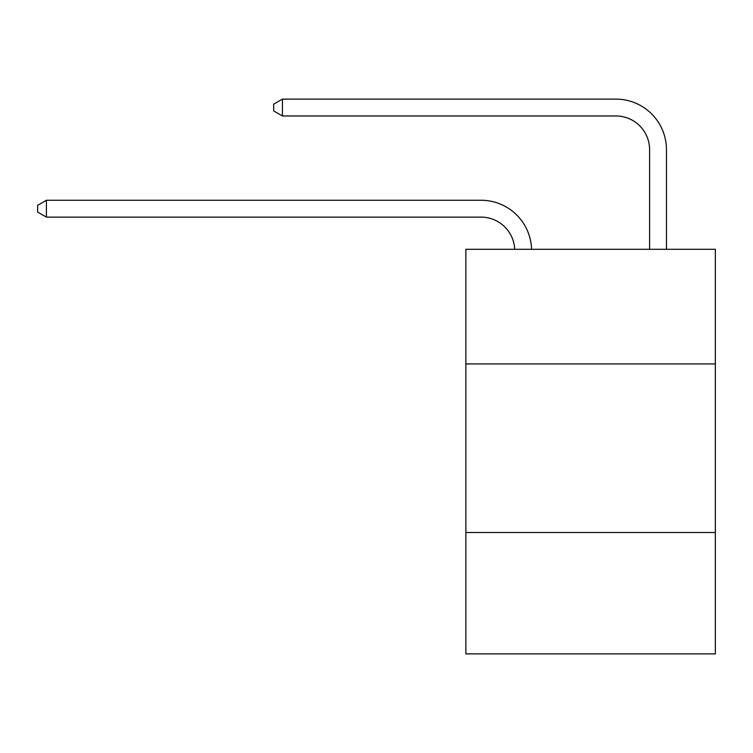 <?xml version="1.0" encoding="UTF-8"?>
<svg xmlns="http://www.w3.org/2000/svg" width="753" height="753" viewBox="0 0 753 753"><rect width="100%" height="100%" fill="white"/><g stroke="black" fill="none" stroke-linecap="round" stroke-linejoin="round"><path stroke-width="1.13" d="M465.853 363.925L715.35 363.925L715.35 249.29L465.853 249.29L465.853 653.886L715.35 653.886L715.35 532.503L465.853 532.503M715.35 532.503L715.35 363.925M481.016 217.118A33.716 33.716 0 0 1 514.704 249.29A33.716 33.716 0 0 0 481.016 217.118A33.716 33.716 0 0 1 514.704 249.29A33.716 33.716 0 0 0 481.016 217.118A33.716 33.716 0 0 1 514.704 249.29A33.716 33.716 0 0 0 481.016 217.118A33.716 33.716 0 0 1 514.704 249.29A33.716 33.716 0 0 0 481.016 217.118A33.716 33.716 0 0 1 514.704 249.29A33.716 33.716 0 0 0 481.016 217.118A33.716 33.716 0 0 1 514.704 249.29A33.716 33.716 0 0 0 481.016 217.118A33.716 33.716 0 0 1 514.704 249.29A33.716 33.716 0 0 0 481.016 217.118A33.716 33.716 0 0 1 514.704 249.29A33.716 33.716 0 0 0 481.016 217.118A33.716 33.716 0 0 1 514.704 249.29A33.716 33.716 0 0 0 481.016 217.118A33.716 33.716 0 0 1 514.704 249.29A33.716 33.716 0 0 0 481.016 217.118A33.716 33.716 0 0 1 514.704 249.29A33.716 33.716 0 0 0 481.016 217.118A33.716 33.716 0 0 1 514.704 249.29A33.716 33.716 0 0 0 481.016 217.118A33.716 33.716 0 0 1 514.704 249.29A33.716 33.716 0 0 0 481.016 217.118A33.716 33.716 0 0 1 514.704 249.29A33.716 33.716 0 0 0 481.016 217.118A33.716 33.716 0 0 1 514.704 249.29A33.716 33.716 0 0 0 481.016 217.118A33.716 33.716 0 0 1 514.704 249.29A33.716 33.716 0 0 0 481.016 217.118A33.716 33.716 0 0 1 514.704 249.29A33.716 33.716 0 0 0 481.016 217.118L46.413 217.118L37.65 212.064L37.65 205.324L46.413 200.26L481.016 200.26A50.573 50.573 0 0 1 531.571 249.29M649.604 249.29L649.604 149.687A33.716 33.716 0 0 0 615.888 115.971L282.431 115.971L273.668 110.917L273.668 104.168L282.431 99.114L615.888 99.114A50.573 50.573 0 0 1 666.461 149.687L666.461 249.29M46.413 217.118L46.413 200.26L481.016 200.26M649.604 149.687A33.716 33.716 0 0 0 615.888 115.971A33.716 33.716 0 0 1 649.604 149.687A33.716 33.716 0 0 0 615.888 115.971A33.716 33.716 0 0 1 649.604 149.687A33.716 33.716 0 0 0 615.888 115.971A33.716 33.716 0 0 1 649.604 149.687A33.716 33.716 0 0 0 615.888 115.971A33.716 33.716 0 0 1 649.604 149.687A33.716 33.716 0 0 0 615.888 115.971A33.716 33.716 0 0 1 649.604 149.687A33.716 33.716 0 0 0 615.888 115.971A33.716 33.716 0 0 1 649.604 149.687A33.716 33.716 0 0 0 615.888 115.971A33.716 33.716 0 0 1 649.604 149.687A33.716 33.716 0 0 0 615.888 115.971A33.716 33.716 0 0 1 649.604 149.687A33.716 33.716 0 0 0 615.888 115.971A33.716 33.716 0 0 1 649.604 149.687A33.716 33.716 0 0 0 615.888 115.971A33.716 33.716 0 0 1 649.604 149.687A33.716 33.716 0 0 0 615.888 115.971A33.716 33.716 0 0 1 649.604 149.687A33.716 33.716 0 0 0 615.888 115.971A33.716 33.716 0 0 1 649.604 149.687A33.716 33.716 0 0 0 615.888 115.971A33.716 33.716 0 0 1 649.604 149.687A33.716 33.716 0 0 0 615.888 115.971A33.716 33.716 0 0 1 649.604 149.687A33.716 33.716 0 0 0 615.888 115.971A33.716 33.716 0 0 1 649.604 149.687A33.716 33.716 0 0 0 615.888 115.971A33.716 33.716 0 0 1 649.604 149.687A33.716 33.716 0 0 0 615.888 115.971M282.431 115.971L282.431 99.114L615.888 99.114"/></g></svg>

